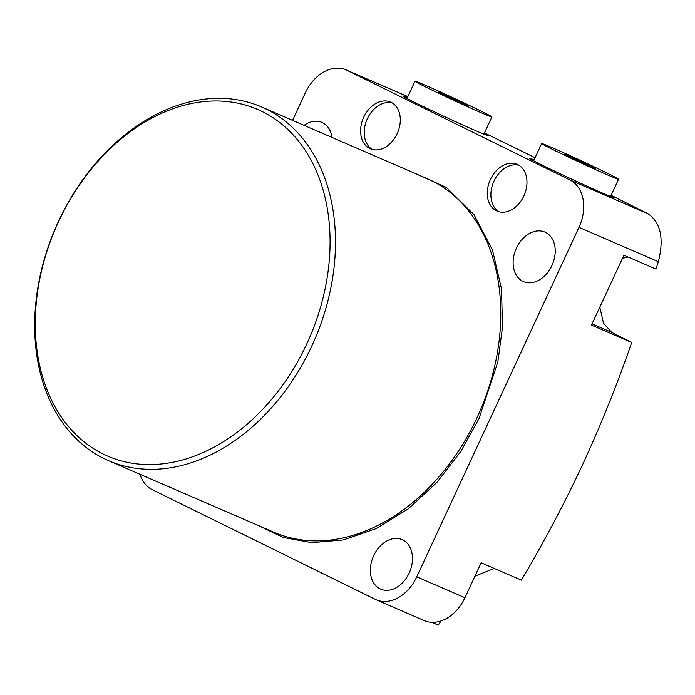 <?xml version="1.0" encoding="UTF-8"?>
<svg xmlns="http://www.w3.org/2000/svg" width="695" height="695" viewBox="0 0 695 695"><rect width="100%" height="100%" fill="white"/><g stroke="black" fill="none" stroke-linecap="round" stroke-linejoin="round"><path stroke-width="1.04" d="M58.415 221.514A192.706 141.085 113.4 0 1 261.624 106.978A192.706 141.085 113.4 0 1 311.751 346.136A192.706 141.085 113.4 0 1 108.542 460.681A192.706 141.085 113.4 0 1 58.415 221.514M58.536 221.722A188.858 138.27 113.4 0 1 262.163 111.539A188.858 138.27 113.4 0 1 306.808 343.851A188.858 138.27 113.4 0 1 103.181 454.035A188.858 138.27 113.4 0 1 58.536 221.722M363.737 117.194A25.437 18.626 -66.6 0 0 370.357 148.765A25.437 18.626 -66.6 0 0 397.175 133.64A25.437 18.626 -66.6 0 0 390.564 102.069A25.437 18.626 -66.6 0 0 363.737 117.194M392.31 102.982A25.437 18.626 -66.6 0 0 367.351 118.758A25.437 18.626 -66.6 0 0 372.216 149.416M490.409 179.501A25.437 18.626 -66.6 0 0 497.021 211.072A25.437 18.626 -66.6 0 0 523.848 195.955A25.437 18.626 -66.6 0 0 517.236 164.385A25.437 18.626 -66.6 0 0 490.409 179.501M518.983 165.297A25.437 18.626 -66.6 0 0 494.023 181.065A25.437 18.626 -66.6 0 0 498.888 211.723M373.684 555.661A26.983 19.755 -66.6 0 0 380.695 589.151A26.983 19.755 -66.6 0 0 409.147 573.114A26.983 19.755 -66.6 0 0 402.127 539.633A26.983 19.755 -66.6 0 0 373.684 555.661M516.437 248.115A26.983 19.755 -66.6 0 0 523.457 281.597A26.983 19.755 -66.6 0 0 551.908 265.568A26.983 19.755 -66.6 0 0 544.889 232.078A26.983 19.755 -66.6 0 0 516.437 248.115M484.458 132.953L535.081 157.704M611.114 195.312L648.253 213.886L569.865 179.953A38.538 28.217 113.4 0 1 578.978 227.361L416.748 576.85A38.538 28.217 113.4 0 1 376.108 599.759A38.538 28.217 113.4 0 1 375.196 599.333L152.257 489.671A38.538 28.217 113.4 0 1 140.008 474.303M578.978 227.361L658.356 261.72C664.168 238.759 660.797 222.817 648.253 213.886M658.356 261.72L656.028 269.113L623.919 255.213L591.471 325.104L631.694 342.513C617.473 383.666 601.201 424.185 582.87 464.078C564.227 503.84 543.733 542.534 521.38 580.169L481.157 562.759L464.938 597.709L416.748 576.85M628.089 257.011L622.494 258.271M599.82 307.112L603.468 323.114L611.652 332.349L631.694 342.513M407.409 97.552A47.217 1.147 24.9 0 0 402.831 95.98A47.217 1.147 24.9 0 0 429.536 109.558A47.217 1.147 24.9 0 0 476.692 131.129A47.217 1.147 24.9 0 0 488.481 135.742A47.217 1.147 24.9 0 0 484.319 133.258M534.081 159.867A47.217 1.147 24.9 0 0 529.503 158.295A47.217 1.147 24.9 0 0 556.209 171.874A47.217 1.147 24.9 0 0 603.356 193.436A47.217 1.147 24.9 0 0 615.145 198.049A47.217 1.147 24.9 0 0 610.992 195.564M411.457 171.821L446.381 187.441L474.086 214.764L492.468 250.035L501.46 288.703L502.555 326.841L497.863 361.869L479.011 418.59L460.742 451.533L436.842 482.495L408.104 508.966L376.195 528.617L343.287 539.963L311.673 542.656L283.23 537.478L258.358 525.524M332.036 137.445A26.983 19.755 -66.6 0 0 321.95 122.416A26.983 19.755 -66.6 0 0 304.089 125.352M292.56 120.365L305.366 92.774A38.538 28.217 113.4 0 1 346.014 69.865A38.538 28.217 113.4 0 1 346.927 70.282L569.865 179.953M431.76 622.32L438.267 625.135L441.047 620.956M376.108 599.759L424.289 620.618A38.538 28.217 -66.6 0 0 464.938 597.709M494.284 568.441L474.928 576.172M464.321 105.223A42.395 1.034 24.9 0 0 491.895 116.934A42.395 1.034 24.9 0 0 442.559 92.948A42.395 1.034 24.9 0 0 414.985 81.237A42.395 1.034 24.9 0 0 464.321 105.223M437.954 92.035L468.925 106.135L437.954 92.035M441.525 93.79L441.742 93.33M457.223 100.375L456.893 101.088M542.726 143.787A42.395 1.034 24.9 0 0 541.657 143.552A42.395 1.034 24.9 0 0 575.356 160.319A42.395 1.034 24.9 0 0 617.499 179.006A42.395 1.034 24.9 0 0 618.567 179.249A42.395 1.034 24.9 0 0 584.869 162.474A42.395 1.034 24.9 0 0 542.726 143.787M583.896 162.691L595.598 168.451L591.81 167.156L564.627 154.351L583.896 162.691L583.565 163.403M568.197 156.106L568.406 155.645M108.542 460.681L273.813 532.214A192.706 141.085 -66.6 0 0 477.031 417.678A192.706 141.085 -66.6 0 0 426.904 178.511L261.624 106.978M346.927 70.282L407.835 96.648M611.652 332.349L592.053 323.861M407.843 96.622L346.014 69.865M491.895 116.934L483.894 134.17M414.985 81.237L406.983 98.473M541.657 143.552L533.656 160.78M618.567 179.249L610.566 196.485"/></g></svg>

